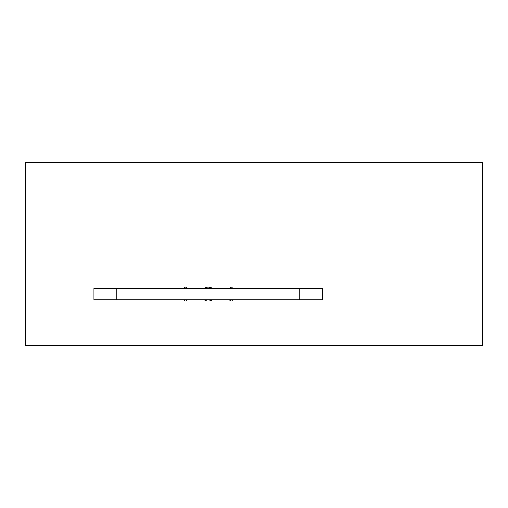 <?xml version="1.0" encoding="UTF-8"?>
<svg xmlns="http://www.w3.org/2000/svg" width="508" height="508" viewBox="0 0 508 508"><rect width="100%" height="100%" fill="white"/><g stroke="black" fill="none" stroke-linecap="round" stroke-linejoin="round"><path stroke-width="0.76" d="M184.169 299.72A1.143 1.143 0 0 0 186.157 300.596A2.286 2.286 0 0 1 187.858 299.834L203.822 299.834A2.286 2.286 0 0 1 204.927 300.114A6.972 6.972 0 0 0 211.633 300.114A2.286 2.286 0 0 1 212.738 299.834L228.702 299.834A2.286 2.286 0 0 1 230.403 300.596A1.143 1.143 0 0 0 232.391 299.72M232.391 288.29A1.143 1.143 0 0 0 230.403 287.414A2.286 2.286 0 0 1 228.702 288.176L212.738 288.176A2.286 2.286 0 0 1 211.633 287.896A6.972 6.972 0 0 0 204.927 287.896A2.286 2.286 0 0 1 203.822 288.176L187.858 288.176A2.286 2.286 0 0 1 186.157 287.414A1.143 1.143 0 0 0 184.169 288.29M482.6 345.44L482.6 162.56L25.4 162.56L25.4 345.44L482.6 345.44M299.72 288.29L299.72 299.72L322.58 299.72L322.58 288.29L93.98 288.29L93.98 299.72L116.84 299.72L116.84 288.29M299.72 299.72L116.84 299.72"/></g></svg>

